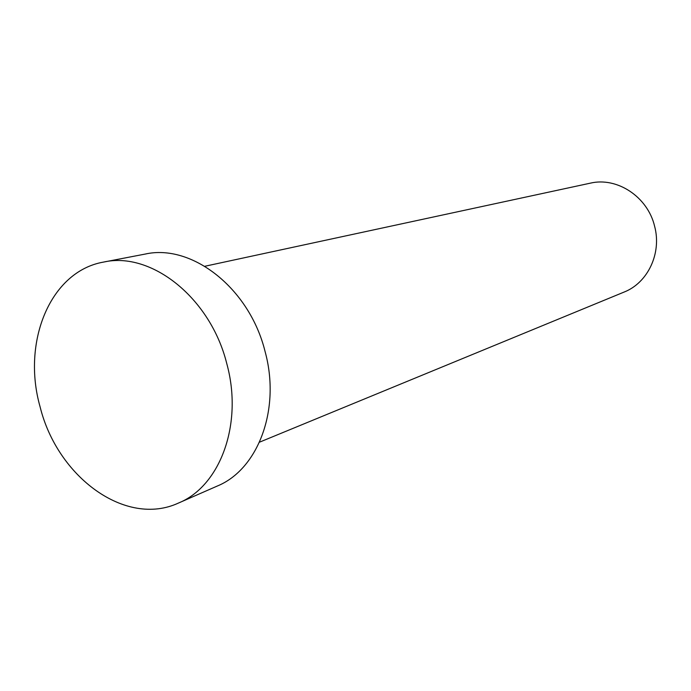 <?xml version="1.0" encoding="UTF-8"?>
<svg xmlns="http://www.w3.org/2000/svg" width="691" height="691" viewBox="0 0 691 691"><rect width="100%" height="100%" fill="white"/><g stroke="black" fill="none" stroke-linecap="round" stroke-linejoin="round"><path stroke-width="1.04" d="M204.83 266.268L590.252 183.175C617.037 176.697 647.709 196.771 654.619 226.285C661.9 253.26 647.804 282.861 624.111 292.06L259.522 442.171M103.607 262.07L145.05 254.098C191.839 243.431 249.511 288.225 265.059 351.434C280.987 409.219 258.14 469.474 217.181 486.084L178.528 503.022C125.658 527.535 57.31 476.945 40.104 406.861C21.594 342.123 50.158 271.33 103.607 262.07C151.26 251.144 210.53 297.89 226.778 363.639C243.37 423.747 220.274 486.136 178.528 503.022"/></g></svg>
